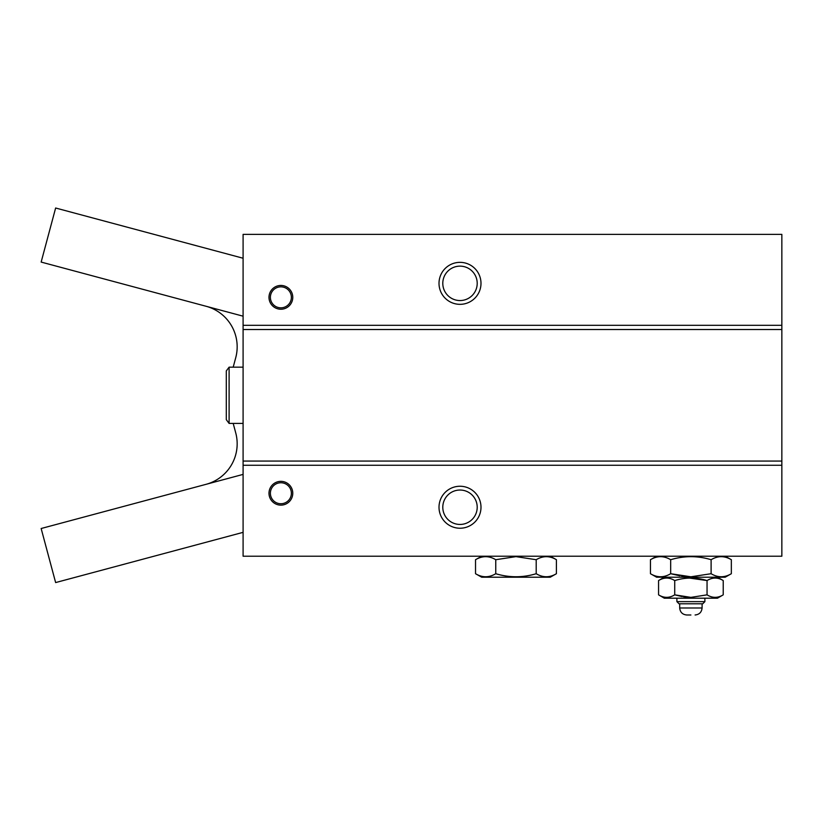 <?xml version="1.0" encoding="UTF-8"?>
<svg xmlns="http://www.w3.org/2000/svg" width="823" height="823" viewBox="0 0 823 823"><rect width="100%" height="100%" fill="white"/><g stroke="black" fill="none" stroke-linecap="round" stroke-linejoin="round"><path stroke-width="1.23" d="M556.41 573.713L550.258 577.211L481.692 577.211L475.529 573.713C482.257 577.756 488.996 577.756 495.755 573.713L495.755 559.712L515.97 556.636L536.195 559.712L536.195 573.713C542.913 577.756 549.661 577.756 556.41 573.713L556.41 559.712C549.692 555.679 542.954 555.679 536.195 559.712M495.755 573.713C509.272 577.756 522.759 577.756 536.195 573.713M495.755 559.712C489.027 555.679 482.288 555.679 475.529 559.712L475.529 573.713M731.338 573.713L725.176 577.211L656.61 577.211L650.448 573.713C657.176 577.756 663.914 577.756 670.673 573.713L670.673 559.712C684.191 555.669 697.678 555.669 711.113 559.712C717.872 555.679 724.61 555.679 731.338 559.712L731.338 573.713C724.579 577.756 717.841 577.756 711.113 573.713L711.113 559.712M670.673 559.712C663.945 555.679 657.207 555.679 650.448 559.712L650.448 573.713M681.66 576.11L690.888 576.789L670.673 573.713L680.045 575.853M690.888 576.789L711.113 573.713M723.222 594.844L717.481 598.198L664.305 598.198L658.565 594.844C663.935 598.167 669.325 598.167 674.726 594.844L674.726 580.565C685.538 577.242 696.309 577.242 707.05 580.565C712.461 577.242 717.841 577.242 723.222 580.565L723.222 594.844C717.81 598.167 712.43 598.167 707.05 594.844L707.05 580.565L689.314 578.055M674.726 580.565C669.356 577.242 663.966 577.242 658.565 580.565L658.565 594.844M683.522 596.819L690.888 597.375L674.726 594.844L682.154 596.593M690.888 597.375L707.05 594.844M676.897 598.198L676.897 601.644L704.889 601.644L704.889 598.198M676.897 601.644L679.047 603.794L702.739 603.794L704.889 601.644M690.888 614.987L686.691 614.987L690.888 614.987M243.094 556.214L781.85 556.214L781.85 465.262L243.094 465.262L243.094 556.214M268.987 493.244A11.892 11.892 0 0 1 280.88 481.352A11.892 11.892 0 0 1 292.772 493.244A11.892 11.892 0 0 1 280.88 505.137A11.892 11.892 0 0 1 268.987 493.244M439.009 507.235A20.986 20.986 0 0 1 459.995 486.249A20.986 20.986 0 0 1 480.992 507.235A20.986 20.986 0 0 1 459.995 528.232A20.986 20.986 0 0 1 439.009 507.235M243.094 325.322L781.85 325.322L781.85 234.37L243.094 234.37L243.094 465.262M781.85 325.322L781.85 465.262M477.206 283.349A17.201 17.201 0 0 1 459.995 300.549A17.201 17.201 0 0 1 442.795 283.349A17.201 17.201 0 0 1 459.995 266.138A17.201 17.201 0 0 1 477.206 283.349M439.009 283.349A20.986 20.986 0 0 1 459.995 262.352A20.986 20.986 0 0 1 480.992 283.349A20.986 20.986 0 0 1 459.995 304.335A20.986 20.986 0 0 1 439.009 283.349M268.987 297.34A11.892 11.892 0 0 1 280.88 285.447A11.892 11.892 0 0 1 292.772 297.34A11.892 11.892 0 0 1 280.88 309.232A11.892 11.892 0 0 1 268.987 297.34M243.094 329.519L781.85 329.519M243.094 461.065L781.85 461.065M291.373 297.34A10.493 10.493 0 0 1 280.88 307.833A10.493 10.493 0 0 1 270.386 297.34A10.493 10.493 0 0 1 280.88 286.846A10.493 10.493 0 0 1 291.373 297.34M477.206 507.235A17.201 17.201 0 0 1 459.995 524.446A17.201 17.201 0 0 1 442.795 507.235A17.201 17.201 0 0 1 459.995 490.035A17.201 17.201 0 0 1 477.206 507.235M291.373 493.244A10.493 10.493 0 0 1 280.88 503.738A10.493 10.493 0 0 1 270.386 493.244A10.493 10.493 0 0 1 280.88 482.751A10.493 10.493 0 0 1 291.373 493.244M243.094 367.171L229.103 367.171L226.304 370.906L229.103 367.171L229.103 423.413L243.094 423.413M229.103 423.413L226.304 419.679L229.103 423.413M226.304 370.906L226.304 419.679M243.094 474.398L41.15 528.51L55.635 582.571L243.094 532.347M206.059 484.325A41.983 41.983 0 0 0 235.738 432.908L233.197 423.413M233.197 367.171L235.738 357.676A41.983 41.983 0 0 0 206.059 306.259M243.094 258.237L55.635 208.013L41.15 262.074L243.094 316.186M679.695 603.794L679.695 607.991L702.091 607.991C701.638 612.209 699.313 614.544 695.085 614.987M550.258 556.214L556.41 559.712M481.692 556.214L475.529 559.712M725.176 556.214L731.338 559.712M656.61 556.214L650.448 559.712M717.481 577.211L723.222 580.565M664.305 577.211L658.565 580.565M702.091 603.794L702.091 607.991M679.695 607.991C680.137 612.209 682.473 614.544 686.691 614.987"/></g></svg>
